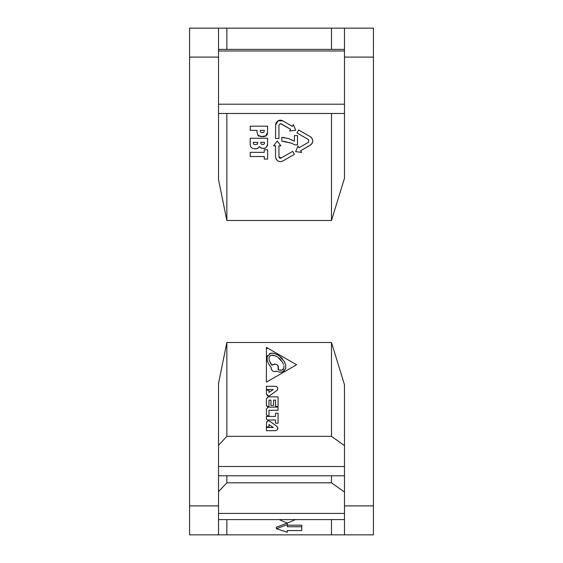 <?xml version="1.0" encoding="UTF-8"?>
<svg xmlns="http://www.w3.org/2000/svg" width="563" height="563" viewBox="0 0 563 563"><rect width="100%" height="100%" fill="white"/><g stroke="black" fill="none" stroke-linecap="round" stroke-linejoin="round"><path stroke-width="0.84" d="M266.412 405.388L266.412 398.717L268.262 396.866L278.066 396.866L278.066 406.345L275.504 406.345L275.504 400.131L273.519 400.131L273.519 405.451L270.958 405.451L270.958 400.131L268.973 400.131L268.973 406.345L267.376 406.345L266.412 405.388L266.581 405.93M344.479 445.615L331.487 436.332L331.487 342.494L226.854 342.494L226.854 436.332L218.521 445.27M331.487 436.332L226.854 436.332M268.424 420.892L267.819 421.033M266.602 422.187L266.412 426.86L268.973 426.86L268.973 424.53L273.217 427.451L266.412 427.451L266.412 430.674L275.469 430.674L277.08 430.048M266.412 423.087C266.975 421.018 268.136 420.42 269.888 421.286L277.038 426.508L269.888 421.286L268.614 420.885M277.735 429.013L277.841 428.457M277.812 427.894L277.65 427.359M267.376 419.963L266.412 418.999L267.376 419.963L275.504 419.963L275.504 423.186L278.066 423.186L278.066 413.214L275.504 413.214L275.504 416.437L266.412 416.437L266.412 418.999M268.973 415.768L267.376 415.768L268.973 415.768L268.973 410.293L278.066 410.293L278.066 407.07L267.65 407.176M266.412 414.811L267.376 415.768L266.412 414.811L266.412 408.921L268.262 407.07M266.876 406.212L267.376 406.345M268.262 396.866L267.643 396.971M268.973 392.46L273.217 389.54L268.973 392.46L268.973 390.131L266.412 390.131L266.412 393.903L267.397 395.74M269.051 396.063L277.038 390.483C278.361 388.308 277.841 386.922 275.469 386.317L266.412 386.317L266.412 389.54L273.217 389.54M277.615 389.716L277.679 387.823M277.179 387.041L276.342 386.485M266.412 348.406L266.412 347.399L296.588 364.768L268.171 348.406L266.412 348.406L266.412 382.136L296.588 364.768M331.487 342.494L344.479 384.733L344.479 534.85L218.521 534.85L218.521 383.431L226.854 342.494M344.479 534.85L373.431 534.85L373.431 28.15L189.569 28.15L189.569 534.85L218.521 534.85M226.854 519.593L226.854 534.85M331.487 534.85L331.487 519.593M287.292 530.564L301.768 530.564L301.768 526.743L287.292 526.743L287.292 524.632L276.433 528.72L287.292 532.274L287.292 530.761M287.292 523.069L276.433 527.186L276.433 528.72M301.768 526.743L301.768 525.195L287.292 525.195M344.479 28.15L344.479 178.267L331.487 220.506L226.854 220.506L218.521 179.569L218.521 28.15M344.479 492.027L331.487 482.808L226.854 482.808L218.521 491.682M226.854 475.777L226.854 482.808M331.487 482.808L331.487 475.777M226.854 28.15L226.854 49.389M226.854 113.48L226.854 220.506M331.487 220.506L331.487 113.48M331.487 49.389L331.487 28.15M284.406 137.576L281.831 137.386L281.831 141.179L291.289 143.136L294.991 144.874L297.496 144.874L297.496 135.606L294.428 135.606L294.428 141.179L288.256 138.442L281.831 137.386M292.176 140.096L288.256 138.442M283.865 141.327L291.289 143.136M311.05 137.196L310.347 136.71C313.507 139.533 313.507 142.34 310.347 145.141L300.691 150.701L311.05 144.642M311.684 144.008L312.198 143.241M312.641 142.115L312.775 140.609M312.191 138.597L311.684 137.836M295.624 151.651L301.655 152.383L295.624 151.651L298.017 146.063L298.988 147.752L308.651 142.186L308.651 139.659L296.954 132.924L308.651 139.659M294.365 154.339L282.584 161.131L294.365 154.339L292.669 151.391L281.247 157.971L278.931 156.781L278.931 145.831L280.881 145.831L277.228 140.968L273.583 145.831L275.525 145.831L275.525 156.781C276.503 160.976 278.854 162.418 282.584 161.131L281.099 161.595M275.849 158.534L276.686 159.934M278.016 161.032L279.501 161.567M280.677 158.217L280.212 158.231M279.952 158.175L279.551 157.978M279.1 157.457L278.959 157.056M295.709 130.264L289.635 131.003L295.709 130.264L293.302 124.648L292.331 126.33L282.211 120.559M280.346 120.208L279.825 120.236M279.03 120.405L278.333 120.665M277.566 121.108L276.919 121.664M276.313 122.417L275.912 123.17M275.631 124.071L275.525 138.533L278.931 138.533L278.931 125.07L280.388 123.614L290.628 129.279L281.12 123.804M260.43 136.647L266.229 135.838M266.925 135.113L267.221 134.585M267.397 134.114L267.615 126.182L250.211 126.182L250.211 130.356L257.017 130.356L256.96 131.918L258.093 135.577L259.029 136.232M263.238 136.718L264.434 136.57M257.72 135.134L261.915 136.76M267.439 145.916L267.615 138.259L250.211 138.259L250.211 144.473C250.169 147.393 252.034 148.857 255.806 148.857L258.107 148.259M264.701 148.351L265.849 147.935L267.615 144.536M263.097 148.407L265.849 147.935M254.687 148.808L257.418 148.576L259.395 146.633L259.923 147.316M260.88 147.978L263.984 148.421M250.268 145.31L250.451 146.084M250.732 146.732L251.105 147.281M251.577 147.738L252.154 148.118M252.893 148.442L253.716 148.667M301.655 152.383L300.691 150.701M310.347 136.71L298.65 129.976L296.954 132.924M289.635 131.003L290.628 129.279M282.816 120.855L278.136 120.763A4.863 4.863 0 0 1 280.388 120.208L279.952 120.229M282.035 120.489L281.219 120.278M280.81 120.222L280.388 120.208A4.863 4.863 0 0 1 282.647 120.763M279.656 120.264L278.917 120.433M278.206 120.728L275.525 125.07M257.017 130.356L256.96 131.918M265.539 136.246L267.615 132.502M260.472 132.045L260.268 130.356L264.336 130.356L263.885 132.319L262.02 132.629L260.472 132.045L260.247 130.89M262.02 132.629L261.577 132.608M259.395 146.633L261.704 148.259M253.456 143.896L253.322 142.348L257.784 142.348L257.354 144.262M253.589 144.177L255.701 144.684L257.601 143.818M264.533 142.348L264.378 143.846L263.21 144.494L261.549 144.374L260.753 143.326L260.753 142.348L264.533 142.348L264.378 143.846L263.21 144.494L261.549 144.374L260.753 143.326M253.322 142.348L253.329 142.911M264.272 149.744L267.615 149.744L267.615 159.076L264.272 159.076L264.272 156.521L250.211 156.521L250.211 152.348L264.272 152.348L264.272 149.744M287.292 524.632L287.292 523.147L279.199 519.593M287.292 523.147L295.385 519.593M277.038 426.508C278.312 428.753 277.784 430.139 275.469 430.674L266.412 430.674M269.888 395.705L268.614 396.106L266.412 393.903M267.242 360.538L268.854 364.331L271.042 367.167C271.31 370.75 273.125 372.101 276.503 371.221L279.093 372.016L282.316 372.016L285.708 368.716L285.708 365.042L284.224 361.298L278.368 355.162L273.977 353.325L270.493 353.325L267.158 356.653L267.158 360.172L267.158 356.653M271.042 367.167L270.712 366.802M269.156 364.796L268.6 363.916M270.472 353.332L269.374 353.726M267.601 355.464L267.172 356.583M273.977 353.325L273.393 353.226M272.619 353.156L271.76 353.156M271.275 353.198L270.606 353.304M276.644 354.204L279.178 355.725M280.515 356.808L282.661 359.053M284.224 361.298L284.871 362.537M285.413 363.937L285.779 365.387M285.786 368.322L285.631 369.011M284.47 370.911L283.555 371.573M278.826 371.96L279.804 372.122M280.367 372.164L281.162 372.157M280.705 372.171L282.316 372.016M276.44 371.249L275.504 371.552M274.181 371.552L273.09 371.2M271.106 368.688L271.028 367.266M283.794 368.392L281.95 370.116L280.705 370.236L278.101 369.757L278.601 368.385M278.565 366.985L278.038 365.711M276.975 364.62L274.413 363.98M273.041 364.402L271.95 365.253M270.303 362.994L271.943 365.267L269.128 360.095M269.051 357.055L269.051 359.771L269.051 357.055L270.887 355.218L273.583 355.218L277.144 356.675M275.511 355.823L270.887 355.218M281.169 360.292L279.213 358.237M277.51 356.907L282.563 362.283L283.527 364.402M282.936 362.966L282.563 362.283M283.872 365.718L283.879 367.984M282.922 369.687L283.302 369.335M271.943 365.267C276.616 363.072 278.671 364.571 278.101 369.757L281.95 370.116M218.521 466.509L344.479 466.509M373.431 57.102L344.479 57.102M344.479 505.898L373.431 505.898M189.569 505.898L218.521 505.898M218.521 57.102L189.569 57.102M218.521 513.414L344.479 513.414M218.521 104.211L344.479 104.211M344.479 50.98L218.521 50.98M344.479 475.777L218.521 475.777M344.479 519.593L218.521 519.593M344.479 113.48L218.521 113.48M344.479 49.389L218.521 49.389"/></g></svg>
